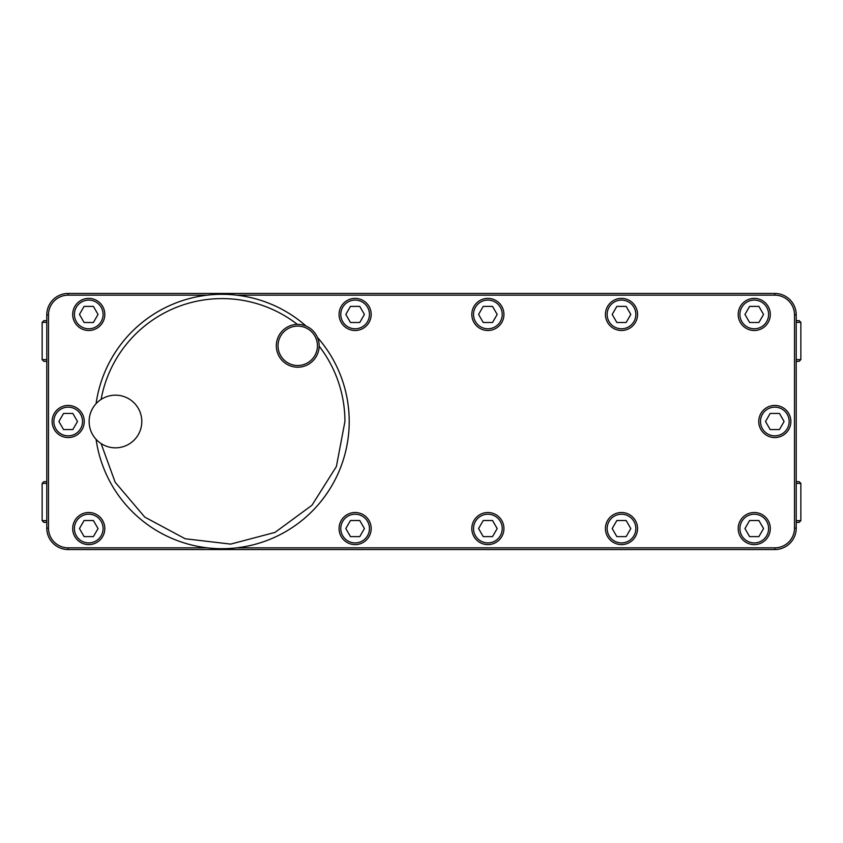 <?xml version="1.0" encoding="UTF-8"?>
<svg xmlns="http://www.w3.org/2000/svg" width="843" height="843" viewBox="0 0 843 843"><rect width="100%" height="100%" fill="white"/><g stroke="black" fill="none" stroke-linecap="round" stroke-linejoin="round"><path stroke-width="1.26" d="M796.224 314.861A21.412 21.412 0 0 0 774.812 293.448L68.188 293.448A21.412 21.412 0 0 0 46.776 314.861L46.776 528.139A21.412 21.412 0 0 0 68.188 549.552L774.812 549.552A21.412 21.412 0 0 0 796.224 528.139L796.224 314.861L794.506 314.861A19.695 19.695 0 0 0 774.812 295.166L236.757 295.166A127.188 127.188 0 0 1 306.157 326.115A127.188 127.188 0 0 0 96.081 403.671A127.188 127.188 0 0 1 306.157 326.115A127.188 127.188 0 0 0 96.081 403.671A127.188 127.188 0 0 1 306.157 326.115A127.188 127.188 0 0 0 96.081 403.671A127.188 127.188 0 0 1 207.283 295.166L68.188 295.166A19.695 19.695 0 0 0 48.494 314.861L48.483 528.139A19.695 19.695 0 0 0 68.188 547.834L207.283 547.834A127.188 127.188 0 0 1 96.081 439.329A127.188 127.188 0 0 0 230.95 548.382A127.188 127.188 0 0 0 317.411 337.369A127.188 127.188 0 0 1 230.95 548.382A127.188 127.188 0 0 1 96.081 439.329A127.188 127.188 0 0 0 230.95 548.382A127.188 127.188 0 0 0 349.213 421.5A127.188 127.188 0 0 1 230.95 548.382A127.188 127.188 0 0 1 96.081 439.329A127.188 127.188 0 0 0 230.95 548.382A127.188 127.188 0 0 0 317.411 337.369A127.188 127.188 0 0 1 349.213 421.5A127.188 127.188 0 0 0 317.411 337.369A127.188 127.188 0 0 1 236.757 547.834L774.812 547.834A19.695 19.695 0 0 0 794.506 528.139L794.517 314.861M101.107 399.424A122.909 122.909 0 0 1 297.347 324.386M319.128 346.167A122.909 122.909 0 0 1 344.924 421.5L336.389 466.516L311.942 505.284L274.987 532.407L230.676 544.104L185.154 538.751L144.764 517.096L115.154 482.217L101.097 443.576M312.869 330.656A21.412 21.412 0 0 0 282.584 330.656A21.412 21.412 0 0 0 282.584 360.93A21.412 21.412 0 0 0 312.869 360.93A21.412 21.412 0 0 0 312.869 330.656M311.657 331.868A19.695 19.695 0 0 0 283.796 331.868A19.695 19.695 0 0 0 283.796 359.729A19.695 19.695 0 0 0 311.657 359.729A19.695 19.695 0 0 0 311.657 331.868M84.247 421.5A16.059 16.059 0 0 0 68.188 405.441A16.059 16.059 0 0 0 52.129 421.5A16.059 16.059 0 0 0 68.188 437.559A16.059 16.059 0 0 0 84.247 421.5M82.53 421.5A14.352 14.352 0 0 0 68.188 407.148A14.352 14.352 0 0 0 53.836 421.5A14.352 14.352 0 0 0 68.188 435.852A14.352 14.352 0 0 0 82.53 421.5M63.541 413.449L58.894 421.5L63.541 429.551L72.835 429.551L77.482 421.5L72.835 413.449L63.541 413.449M104.806 314.439A16.059 16.059 0 0 0 88.747 298.38A16.059 16.059 0 0 0 72.688 314.439A16.059 16.059 0 0 0 88.747 330.498A16.059 16.059 0 0 0 104.806 314.439M103.088 314.439A14.352 14.352 0 0 0 88.747 300.087A14.352 14.352 0 0 0 74.395 314.439A14.352 14.352 0 0 0 88.747 328.781A14.352 14.352 0 0 0 103.088 314.439M84.1 306.388L79.453 314.439L84.1 322.49L93.394 322.49L98.041 314.439L93.394 306.388L84.1 306.388M104.806 528.561A16.059 16.059 0 0 0 88.747 512.502A16.059 16.059 0 0 0 72.688 528.561A16.059 16.059 0 0 0 88.747 544.62A16.059 16.059 0 0 0 104.806 528.561M103.088 528.561A14.352 14.352 0 0 0 88.747 514.219A14.352 14.352 0 0 0 74.395 528.561A14.352 14.352 0 0 0 88.747 542.913A14.352 14.352 0 0 0 103.088 528.561M84.1 520.51L79.453 528.561L84.1 536.612L93.394 536.612L98.041 528.561L93.394 520.51L84.1 520.51M371.183 314.439A16.059 16.059 0 0 0 355.124 298.38A16.059 16.059 0 0 0 339.065 314.439A16.059 16.059 0 0 0 355.124 330.498A16.059 16.059 0 0 0 371.183 314.439M369.466 314.439A14.352 14.352 0 0 0 355.124 300.087A14.352 14.352 0 0 0 340.772 314.439A14.352 14.352 0 0 0 355.124 328.781A14.352 14.352 0 0 0 369.466 314.439M350.467 306.388L345.82 314.439L350.467 322.49L359.771 322.49L364.418 314.439L359.771 306.388L350.467 306.388M371.183 528.561A16.059 16.059 0 0 0 355.124 512.502A16.059 16.059 0 0 0 339.065 528.561A16.059 16.059 0 0 0 355.124 544.62A16.059 16.059 0 0 0 371.183 528.561M369.466 528.561A14.352 14.352 0 0 0 355.124 514.219A14.352 14.352 0 0 0 340.772 528.561A14.352 14.352 0 0 0 355.124 542.913A14.352 14.352 0 0 0 369.466 528.561M350.467 520.51L345.82 528.561L350.467 536.612L359.771 536.612L364.418 528.561L359.771 520.51L350.467 520.51M503.935 314.439A16.059 16.059 0 0 0 487.876 298.38A16.059 16.059 0 0 0 471.817 314.439A16.059 16.059 0 0 0 487.876 330.498A16.059 16.059 0 0 0 503.935 314.439M502.228 314.439A14.352 14.352 0 0 0 487.876 300.087A14.352 14.352 0 0 0 473.534 314.439A14.352 14.352 0 0 0 487.876 328.781A14.352 14.352 0 0 0 502.228 314.439M483.229 306.388L478.582 314.439L483.229 322.49L492.533 322.49L497.18 314.439L492.533 306.388L483.229 306.388M503.935 528.561A16.059 16.059 0 0 0 487.876 512.502A16.059 16.059 0 0 0 471.817 528.561A16.059 16.059 0 0 0 487.876 544.62A16.059 16.059 0 0 0 503.935 528.561M502.228 528.561A14.352 14.352 0 0 0 487.876 514.219A14.352 14.352 0 0 0 473.534 528.561A14.352 14.352 0 0 0 487.876 542.913A14.352 14.352 0 0 0 502.228 528.561M483.229 520.51L478.582 528.561L483.229 536.612L492.533 536.612L497.18 528.561L492.533 520.51L483.229 520.51M637.55 314.439A16.059 16.059 0 0 0 621.491 298.38A16.059 16.059 0 0 0 605.432 314.439A16.059 16.059 0 0 0 621.491 330.498A16.059 16.059 0 0 0 637.55 314.439M635.843 314.439A14.352 14.352 0 0 0 621.491 300.087A14.352 14.352 0 0 0 607.15 314.439A14.352 14.352 0 0 0 621.491 328.781A14.352 14.352 0 0 0 635.843 314.439M616.844 306.388L612.197 314.439L616.844 322.49L626.149 322.49L630.796 314.439L626.149 306.388L616.844 306.388M637.55 528.561A16.059 16.059 0 0 0 621.491 512.502A16.059 16.059 0 0 0 605.432 528.561A16.059 16.059 0 0 0 621.491 544.62A16.059 16.059 0 0 0 637.55 528.561M635.843 528.561A14.352 14.352 0 0 0 621.491 514.219A14.352 14.352 0 0 0 607.15 528.561A14.352 14.352 0 0 0 621.491 542.913A14.352 14.352 0 0 0 635.843 528.561M616.844 520.51L612.197 528.561L616.844 536.612L626.149 536.612L630.796 528.561L626.149 520.51L616.844 520.51M770.312 314.439A16.059 16.059 0 0 0 754.253 298.38A16.059 16.059 0 0 0 738.194 314.439A16.059 16.059 0 0 0 754.253 330.498A16.059 16.059 0 0 0 770.312 314.439M768.605 314.439A14.352 14.352 0 0 0 754.253 300.087A14.352 14.352 0 0 0 739.912 314.439A14.352 14.352 0 0 0 754.253 328.781A14.352 14.352 0 0 0 768.605 314.439M749.606 306.388L744.959 314.439L749.606 322.49L758.9 322.49L763.547 314.439L758.9 306.388L749.606 306.388M770.312 528.561A16.059 16.059 0 0 0 754.253 512.502A16.059 16.059 0 0 0 738.194 528.561A16.059 16.059 0 0 0 754.253 544.62A16.059 16.059 0 0 0 770.312 528.561M768.605 528.561A14.352 14.352 0 0 0 754.253 514.219A14.352 14.352 0 0 0 739.912 528.561A14.352 14.352 0 0 0 754.253 542.913A14.352 14.352 0 0 0 768.605 528.561M749.606 520.51L744.959 528.561L749.606 536.612L758.9 536.612L763.547 528.561L758.9 520.51L749.606 520.51M790.871 421.5A16.059 16.059 0 0 0 774.812 405.441A16.059 16.059 0 0 0 758.753 421.5A16.059 16.059 0 0 0 774.812 437.559A16.059 16.059 0 0 0 790.871 421.5M789.164 421.5A14.352 14.352 0 0 0 774.812 407.148A14.352 14.352 0 0 0 760.47 421.5A14.352 14.352 0 0 0 774.812 435.852A14.352 14.352 0 0 0 789.164 421.5M770.165 413.449L765.518 421.5L770.165 429.551L779.459 429.551L784.106 421.5L779.459 413.449L770.165 413.449M796.224 361.331L799.132 361.331L800.85 359.613L800.85 322.363L796.224 322.363M46.776 359.613L42.15 359.613L43.868 361.331L46.776 361.331M796.224 359.613L800.85 359.613M42.15 359.613L42.15 322.363L46.776 322.363M42.15 322.363L43.868 320.646L46.776 320.646M796.224 320.646L799.132 320.646L800.85 322.363M796.224 483.387L800.85 483.387L799.132 481.669L796.224 481.669M46.776 522.354L43.868 522.354L42.15 520.637L42.15 483.387L43.868 481.669L46.776 481.669M42.15 483.387L46.776 483.387M42.15 520.637L46.776 520.637M796.224 522.354L799.132 522.354L800.85 520.637L800.85 483.387M796.224 520.637L800.85 520.637M774.812 295.166L774.812 293.448M68.188 295.166L68.188 293.448M68.188 547.834L68.188 549.552M774.812 547.834L774.812 549.552M48.483 528.139L46.776 528.139M48.494 314.861L46.776 314.861M794.506 528.139L796.224 528.139M141.803 421.5A26.333 26.333 0 0 0 115.47 395.167A26.333 26.333 0 0 0 89.126 421.5A26.333 26.333 0 0 0 115.47 447.833A26.333 26.333 0 0 0 141.803 421.5"/></g></svg>
